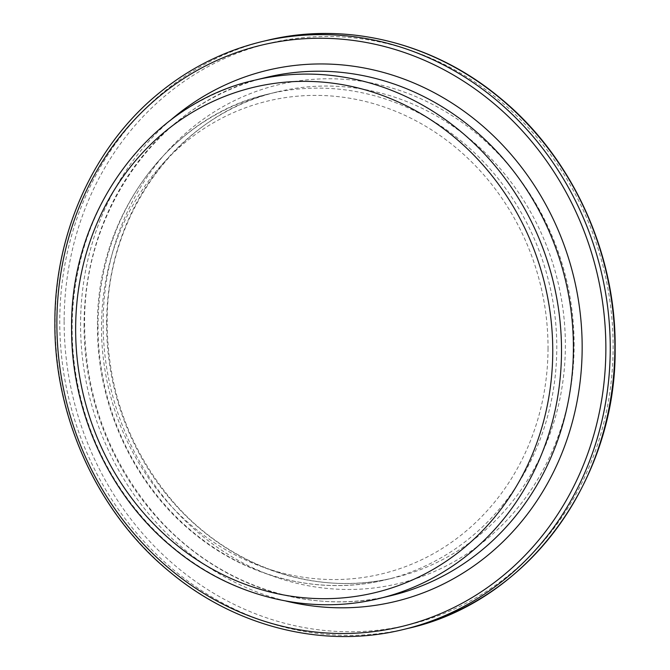 <?xml version="1.0" encoding="UTF-8"?>
<svg xmlns="http://www.w3.org/2000/svg" width="670" height="670" viewBox="0 0 670 670"><rect width="100%" height="100%" fill="white"/><g stroke="black" fill="none" stroke-linecap="round" stroke-linejoin="round"><path stroke-width="0.5" stroke-dasharray="3.35 2.51" d="M266.434 40.535A302.338 276.048 -103.6 0 0 59.756 320.821A302.338 276.048 -103.6 0 0 408.189 628.351M64.136 320.654A299.004 273 76.4 0 1 339.673 36.791A299.004 273 76.4 0 1 613.125 347.596A299.004 273 76.4 0 1 337.596 631.45A299.004 273 76.4 0 1 64.136 320.654M403.566 629.465A302.338 276.048 76.4 0 1 55.133 321.935A302.338 276.048 76.4 0 1 261.811 41.649M574.131 345.678A256.526 234.224 -103.6 0 0 339.522 79.035A256.526 234.224 -103.6 0 0 103.13 322.563A256.526 234.224 -103.6 0 0 337.739 589.215A256.526 234.224 -103.6 0 0 574.131 345.678M106.605 323.501A249.86 228.135 76.4 0 1 277.413 91.857A249.86 228.135 76.4 0 1 565.371 346.022A249.86 228.135 76.4 0 1 394.563 577.666A249.86 228.135 76.4 0 1 106.605 323.501M98.021 325.57A249.86 228.135 -103.6 0 0 385.979 579.734A249.86 228.135 -103.6 0 0 556.787 348.09A249.86 228.135 -103.6 0 0 268.829 93.934A249.86 228.135 -103.6 0 0 98.021 325.57M548.027 348.425A243.202 222.055 76.4 0 1 323.92 579.307A243.202 222.055 76.4 0 1 101.497 326.508A243.202 222.055 76.4 0 1 325.603 95.634A243.202 222.055 76.4 0 1 548.027 348.425M379.321 598.478A266.518 243.344 76.4 0 1 72.159 327.37A266.518 243.344 76.4 0 1 254.357 80.283M84.052 324.506A266.518 243.344 -103.6 0 0 391.205 595.605C308.3 616.492 214.392 584.299 154.527 514.133C108.615 459.771 85.308 396.472 84.596 324.23C83.256 207.181 162.023 100.55 266.241 77.418A266.518 243.344 -103.6 0 0 84.052 324.506M285.881 601.024A273.184 249.433 76.4 0 1 80.576 323.568A273.184 249.433 76.4 0 1 170.029 120.608M277.413 91.857C179.744 113.532 105.902 213.487 107.158 323.225C107.82 390.962 129.679 450.315 172.718 501.277C228.847 567.063 316.868 597.238 394.563 577.666L385.979 579.734C320.444 595.965 247.506 578.076 192.818 532.482C133.33 484.125 96.698 404.688 97.477 325.854C96.17 216.343 170.222 115.86 268.829 93.934L277.413 91.857"/><path stroke-width="1" d="M614.867 348.065A302.338 276.048 -103.6 0 0 266.434 40.535C345.368 20.988 433.239 42.444 499.343 97.359C571.535 155.85 616.082 252.272 615.135 347.923C616.693 480.507 527.181 601.911 408.189 628.351A302.338 276.048 -103.6 0 0 614.867 348.065M605.864 349.346A299.004 273 -103.6 0 0 332.404 38.55A299.004 273 -103.6 0 0 56.875 322.404A299.004 273 -103.6 0 0 330.327 633.209A299.004 273 -103.6 0 0 605.864 349.346M266.434 40.535L261.811 41.649A302.338 276.048 76.4 0 1 610.244 349.179A302.338 276.048 76.4 0 1 403.566 629.465L408.189 628.351M552.75 351.725A259.859 237.264 -103.6 0 0 315.101 81.614A259.859 237.264 -103.6 0 0 75.635 328.308A259.859 237.264 -103.6 0 0 313.292 598.419A259.859 237.264 -103.6 0 0 552.75 351.725M254.357 80.283A266.518 243.344 76.4 0 1 561.51 351.39A266.518 243.344 76.4 0 1 379.321 598.478L391.205 595.605A266.518 243.344 -103.6 0 0 573.403 348.526A266.518 243.344 -103.6 0 0 266.241 77.418L254.357 80.283C149.201 103.666 70.224 210.841 71.615 327.647C70.794 411.748 109.863 496.504 173.321 548.085C231.653 596.702 309.431 615.789 379.321 598.478M170.029 120.608A273.184 249.433 76.4 0 1 437.711 94.596A273.184 249.433 76.4 0 1 582.163 348.182A273.184 249.433 76.4 0 1 285.881 601.024M261.811 41.649C224.71 50.694 191.05 67.352 160.833 91.639C94.847 144.251 54.68 231.653 54.865 322.077C53.918 417.569 98.314 513.84 170.306 572.347C236.443 627.463 324.489 649.054 403.566 629.465"/></g></svg>
